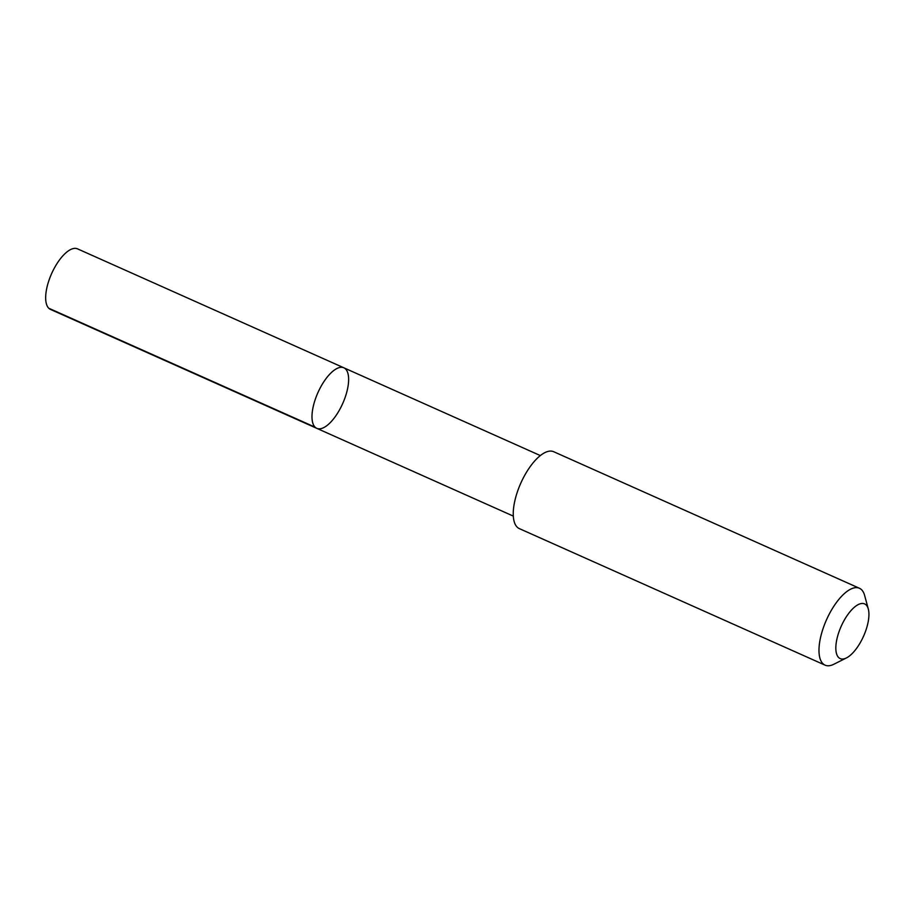 <?xml version="1.0" encoding="UTF-8"?>
<svg xmlns="http://www.w3.org/2000/svg" width="914" height="914" viewBox="0 0 914 914"><rect width="100%" height="100%" fill="white"/><g stroke="black" fill="none" stroke-linecap="round" stroke-linejoin="round"><path stroke-width="1.37" d="M348.6 377.962A33.155 13.539 -65.9 0 1 337.472 413.345A33.155 13.539 -65.9 0 1 316.792 428.346A33.155 13.539 -65.9 0 1 317.958 392.552A33.155 13.539 -65.9 0 1 343.835 367.794A33.155 13.539 -65.9 0 1 348.6 377.962M77.507 248.848A33.155 13.539 114.1 0 0 56.828 263.849A33.155 13.539 114.1 0 0 45.7 299.244A33.155 13.539 114.1 0 0 50.464 309.4L316.792 428.346A33.155 13.539 -65.9 0 1 317.958 392.552A33.155 13.539 -65.9 0 1 343.835 367.794L77.507 248.848M868.3 608.998L864.633 595.46A42.113 17.195 114.1 0 0 859.423 588.262L553.678 451.71A42.113 17.195 114.1 0 0 527.412 470.756A42.113 17.195 114.1 0 0 513.291 515.702A42.113 17.195 114.1 0 0 519.335 528.612L825.079 665.152A42.113 17.195 114.1 0 0 833.911 664.227L846.455 657.92A29.956 12.236 114.1 0 0 863.547 636.224A29.956 12.236 114.1 0 0 868.3 608.998A29.956 12.236 114.1 0 0 849.586 612.254A29.956 12.236 114.1 0 0 835.864 649.397A29.956 12.236 114.1 0 0 846.455 657.92M859.423 588.262A42.113 17.195 114.1 0 0 833.157 607.307A42.113 17.195 114.1 0 0 819.024 652.253A42.113 17.195 114.1 0 0 825.079 665.152M315.102 427.181L48.762 308.235M540.345 455.572L343.835 367.794M513.314 516.102L316.792 428.346"/></g></svg>
